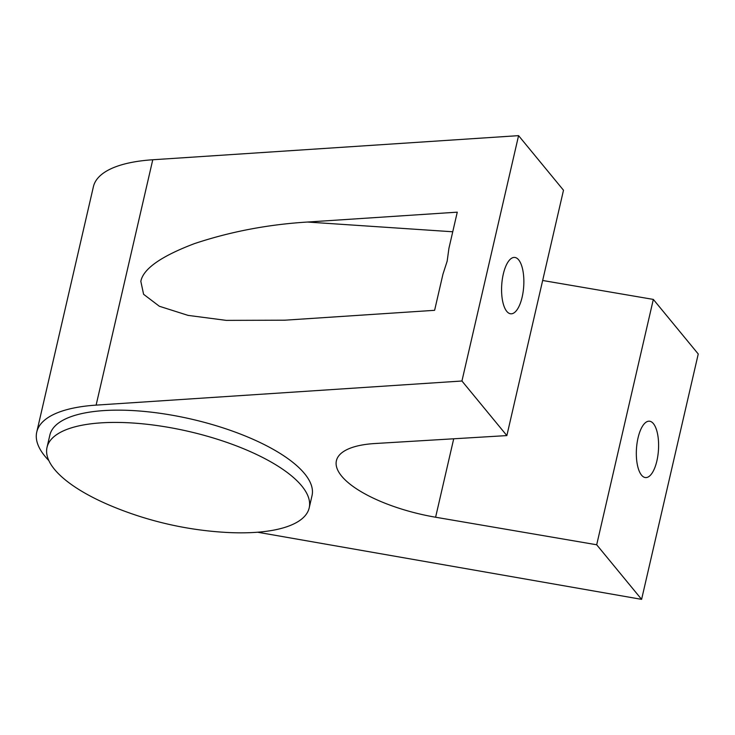 <?xml version="1.0" encoding="UTF-8"?>
<svg xmlns="http://www.w3.org/2000/svg" width="735" height="735" viewBox="0 0 735 735"><rect width="100%" height="100%" fill="white"/><g stroke="black" fill="none" stroke-linecap="round" stroke-linejoin="round"><path stroke-width="1.1" d="M522.153 297.078A28.252 11.016 -86.2 0 1 510.834 313.808A28.252 11.016 -86.2 0 1 503.282 274.155A28.252 11.016 -86.2 0 1 514.601 257.425A28.252 11.016 -86.2 0 1 522.153 297.078M447.165 261.164L442.957 274.173L434.615 310.317L284.803 320.194L226.261 320.377L188.087 315.388L159.348 306.256L143.591 294.294L140.835 281.358C143.196 268.872 161.029 256.304 194.334 243.662C230.156 231.7 267.871 224.487 307.469 222.043L457.271 212.167L448.929 248.311L447.165 261.164M656.897 460.845A28.252 11.016 93.8 0 0 649.354 421.192A28.252 11.016 93.8 0 0 638.035 437.922A28.252 11.016 93.8 0 0 645.578 477.575A28.252 11.016 93.8 0 0 656.897 460.845M257.581 532.223L641.6 599.356L596.691 544.773L435.607 517.229A94.172 33.176 13 0 1 336.4 460.726A94.172 33.176 13 0 1 374.96 443.527L506.856 435.589L461.938 381.006L518.579 135.644L152.77 159.761A147.983 52.13 -167 0 0 93.4 186.708L36.75 432.07A147.983 52.13 -167 0 0 48.822 460.542M461.938 381.006L96.12 405.123A147.983 52.13 -167 0 0 36.75 432.07M506.856 435.589L563.497 190.227L518.579 135.644M641.6 599.356L698.25 353.994L653.332 299.411L542.66 280.485M596.691 544.773L653.332 299.411M301.717 485.899A134.533 47.398 13 0 1 309.196 507.894A134.533 47.398 13 0 1 224.68 532.324A349.786 349.786 0 0 1 112.271 506.369A134.533 47.398 13 0 1 54.5 469.353A134.533 47.398 13 0 1 47.022 447.367A134.533 47.398 13 0 1 160.579 426.061A134.533 47.398 13 0 1 301.717 485.899M47.022 447.367L49.861 435.092A134.533 47.398 13 0 1 163.409 413.787A134.533 47.398 13 0 1 304.556 473.634A134.533 47.398 13 0 1 312.026 495.62L309.196 507.894M307.469 222.043L452.751 231.773M96.12 405.123L152.77 159.761M435.607 517.229L453.715 438.786"/></g></svg>
